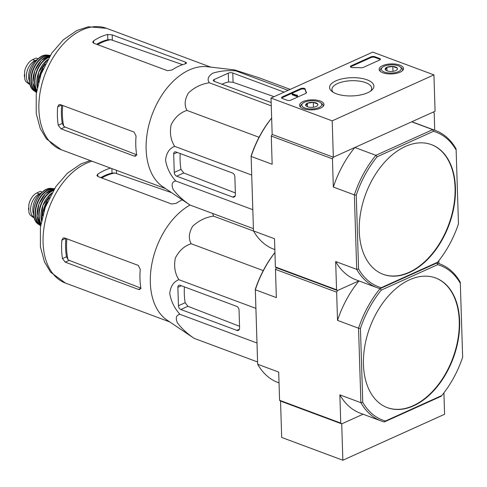 <?xml version="1.0" encoding="UTF-8"?>
<svg xmlns="http://www.w3.org/2000/svg" width="487" height="487" viewBox="0 0 487 487"><rect width="100%" height="100%" fill="white"/><g stroke="black" fill="none" stroke-linecap="round" stroke-linejoin="round"><path stroke-width="0.73" d="M332.189 120.849L271.022 98.064L372.756 52.109L433.929 74.895L332.189 120.849L333.333 157.21L272.166 134.43L271.022 98.064M399.803 65.1A12.205 5.022 178.2 0 1 403.522 68.588A12.205 5.022 178.2 0 1 391.475 73.951A12.205 5.022 178.2 0 1 379.117 69.355A12.205 5.022 178.2 0 1 386.441 64.454A12.205 5.022 178.2 0 1 399.803 65.1M320.263 101.028A12.205 5.022 178.2 0 1 323.983 104.516A12.205 5.022 178.2 0 1 311.936 109.879A12.205 5.022 178.2 0 1 299.578 105.283A12.205 5.022 178.2 0 1 306.901 100.383A12.205 5.022 178.2 0 1 320.263 101.028M367.143 79.85A22.171 9.125 178.2 0 1 371.636 90.308A22.171 9.125 178.2 0 1 352.022 95.933A22.171 9.125 178.2 0 1 332.091 91.55A22.171 9.125 178.2 0 1 338.471 79.85A22.171 9.125 178.2 0 1 367.143 79.85M290.873 100.127A2.66 1.096 178.2 0 1 287.117 100.249L282.338 98.465A2.66 1.096 178.2 0 1 281.523 97.717A2.66 1.096 178.2 0 1 282.271 96.919L300.698 88.597A2.66 1.096 178.2 0 1 303.535 88.257A2.66 1.096 178.2 0 1 305.27 89.176A46.569 19.163 178.2 0 0 306.42 92.378A2.66 1.096 178.2 0 1 306.487 92.615A2.66 1.096 178.2 0 1 305.739 93.413L290.873 100.127M363.32 67.401A2.66 1.096 178.2 0 1 360.885 67.778A46.569 19.163 178.2 0 0 352.996 67.614A2.66 1.096 178.2 0 1 350.409 66.603A2.66 1.096 178.2 0 1 351.157 65.806L371.064 56.815A2.66 1.096 178.2 0 1 374.826 56.693L379.604 58.47A2.66 1.096 178.2 0 1 380.414 59.219A2.66 1.096 178.2 0 1 379.665 60.017L363.32 67.401M381.333 421.03L360.307 413.195A83.825 53.832 110.4 0 1 339.865 394.86L360.891 402.694A83.825 53.832 -69.6 0 0 381.333 421.03A83.825 53.832 -69.6 0 0 384.267 421.973L385.43 421.012A82.498 52.98 -69.6 0 1 362.76 402.317L360.891 402.694L358.548 328.214A83.825 53.832 -69.6 0 1 380.079 288.645L381.236 287.683A82.498 52.98 -69.6 0 1 358.572 268.988L356.703 269.366L354.359 194.885A83.825 53.832 -69.6 0 1 375.885 155.316L354.859 147.488L333.333 157.21L435.074 111.255L433.929 74.895M333.272 92.341A19.894 8.188 178.2 0 1 331.915 89.511A19.894 8.188 178.2 0 1 343.919 81.573A19.894 8.188 178.2 0 1 365.627 82.644A19.894 8.188 178.2 0 1 371.684 88.263A19.894 8.188 178.2 0 1 370.51 91.172M281.687 98.076A2.66 1.096 178.2 0 1 282.296 97.65L300.723 89.322A2.66 1.096 178.2 0 1 303.559 88.987A2.66 1.096 178.2 0 1 305.288 89.9L305.27 89.176M306.36 92.968A46.569 19.163 178.2 0 1 305.288 89.9M297.472 95.568L296.918 95.817L292.139 94.04L292.693 93.79L296.54 95.221L297.356 95.068L296.967 95.312L297.472 95.568L297.496 96.298L296.942 96.548L296.918 95.817M297.374 95.531L297.356 95.068M296.942 96.548L292.163 94.764L292.139 94.04M350.573 66.963A2.66 1.096 178.2 0 1 351.182 66.53L371.088 57.539A2.66 1.096 178.2 0 1 374.85 57.417L379.629 59.195A2.66 1.096 178.2 0 1 380.274 59.591M317.688 104.011A6.148 2.526 178.2 0 1 317.299 105.831A6.148 2.526 178.2 0 1 316.191 106.507A6.148 2.526 178.2 0 1 310.286 107.353A6.148 2.526 178.2 0 1 306.335 106.172A6.148 2.526 178.2 0 1 305.873 105.709L307.364 103.214L313.269 102.367L317.688 104.011A6.148 2.526 178.2 0 0 313.269 102.367A6.148 2.526 178.2 0 0 307.364 103.214A6.148 2.526 178.2 0 0 305.873 105.709M304.612 102.191A9.977 4.109 178.2 0 1 320.623 102.727A9.977 4.109 178.2 0 1 311.905 108.966A9.977 4.109 178.2 0 1 302.823 103.287A9.977 4.109 178.2 0 1 304.612 102.191M320.623 102.727L321.84 103.658A11.311 4.657 178.2 0 1 323.118 105.716A11.311 4.657 178.2 0 1 322.948 106.592M300.741 107.286A11.311 4.657 178.2 0 1 300.516 106.428A11.311 4.657 178.2 0 1 301.666 104.291L302.823 103.287M313.427 107.256L313.269 102.367M307.474 106.781L307.364 103.214M397.228 68.083A6.148 2.526 178.2 0 1 396.838 69.903A6.148 2.526 178.2 0 1 395.736 70.578A6.148 2.526 178.2 0 1 389.825 71.425A6.148 2.526 178.2 0 1 385.874 70.244A6.148 2.526 178.2 0 1 385.412 69.781L386.903 67.285L392.814 66.439L397.228 68.083A6.148 2.526 178.2 0 0 392.814 66.439A6.148 2.526 178.2 0 0 386.903 67.285A6.148 2.526 178.2 0 0 385.412 69.781M384.152 66.262A9.977 4.109 178.2 0 1 400.162 66.798A9.977 4.109 178.2 0 1 391.451 73.038A9.977 4.109 178.2 0 1 382.362 67.358A9.977 4.109 178.2 0 1 384.152 66.262M400.162 66.798L401.379 67.723A11.311 4.657 178.2 0 1 402.664 69.787A11.311 4.657 178.2 0 1 402.493 70.664M380.28 71.358A11.311 4.657 178.2 0 1 380.055 70.499A11.311 4.657 178.2 0 1 381.205 68.363L382.362 67.358M392.966 71.327L392.814 66.439M387.019 70.852L386.903 67.285M274.936 252.491A82.498 52.98 110.4 0 0 255.304 289.308L257.666 364.246L278.692 372.08L279.581 400.29L280.542 401.087L281.687 437.448L342.854 460.227L444.594 414.273L443.919 392.851M339.865 394.86L340.748 423.075L341.716 423.867L280.542 401.087L341.716 423.867L342.854 460.227M341.716 423.867L363.065 414.224L341.716 423.867M290.215 89.395L259.127 77.81L234.533 69.897L235.702 70.834C227.295 70.219 219.667 71.005 212.819 73.196C208.156 76.191 206.981 79.381 209.282 82.772C201.314 83.983 194.362 87.386 188.439 92.993C184.664 99.403 184.171 105.21 186.947 110.415C180.147 112.594 174.876 117.385 171.138 124.788C169.555 133.006 170.736 140.195 174.681 146.362C169.452 148.371 166.408 152.936 165.55 160.065C166.858 167.985 170.267 174.961 175.77 180.987C172.039 181.773 171.174 184.579 173.171 189.394C177.329 195.013 182.911 200.218 189.924 205.003L162.761 186.71A64.801 41.614 -69.6 0 1 147.184 133.359A64.801 41.614 -69.6 0 1 207.444 66.743L234.466 69.891M61.052 128.836L134.266 156.102L135.703 156.138L136.524 153.758A64.801 41.614 -69.6 0 1 136.056 136.019L134.077 132.074L60.291 104.589L58.994 104.626L57.679 106.83A64.801 41.614 110.4 0 0 58.257 125.256L61.052 128.836L65.027 127.04L63.742 126.163A59.183 38.004 -69.6 0 1 62.707 105.49M61.703 105.119A59.073 37.937 110.4 0 0 62.293 123.43L63.742 126.163M136.975 154.878L65.027 127.04M97.577 44.658A59.183 38.004 -69.6 0 1 110.793 39.691L107.822 39.751A59.073 37.937 110.4 0 0 96.609 44.293M107.657 34.467A64.801 41.614 110.4 0 0 93.601 40.817L92.713 42.132L93.693 43.209L167.479 70.688L171.972 70.006A64.801 41.614 -69.6 0 1 185.474 63.797L186.612 63.03L185.401 62.117L112.187 34.851L107.657 34.467L107.822 39.751M110.793 39.691L182.625 64.655M284.14 92.14L232.786 73.013A3.196 1.315 -1.8 0 0 228.269 73.16L214.213 79.515A3.196 1.315 -1.8 0 0 213.312 80.465A3.196 1.315 -1.8 0 0 214.286 81.372L270.869 102.44A3.196 1.315 -1.8 0 0 271.162 102.538M209.282 82.772L271.265 105.856M235.702 70.834L288.097 90.351M189.924 205.003L253.398 228.64M175.77 180.987L252.802 209.678M174.681 146.362L251.712 175.052M186.947 110.415L259.066 137.273M176.647 176.184L232.658 197.046A3.993 2.581 -114.3 0 0 234.186 197.046A3.993 2.581 -114.3 0 0 235.41 194.477L234.856 176.781A3.196 2.064 -114.3 0 0 232.469 173.019L175.886 151.944A3.196 2.064 -114.3 0 0 174.663 151.944A3.196 2.064 -114.3 0 0 173.682 153.995L174.267 172.422A3.196 2.064 -114.3 0 0 176.647 176.184L183.751 172.976L180.975 169.391A62.093 39.873 110.4 0 1 180.208 153.551M383.013 274.266A69.191 44.433 110.4 0 0 408.952 272.385A69.191 44.433 110.4 0 0 453.677 206.275A69.191 44.433 110.4 0 0 431.312 144.59M409.336 272.531A69.191 44.433 110.4 0 0 454.085 206.263A69.191 44.433 110.4 0 0 431.506 144.663A69.191 44.433 110.4 0 0 382.478 164.703A69.191 44.433 110.4 0 0 359.26 231.228A69.191 44.433 110.4 0 0 383.208 274.339A69.191 44.433 110.4 0 0 409.336 272.531M332.444 158.841L271.277 136.056L272.166 134.43L333.333 157.21L332.444 158.841L333.333 187.051L354.359 194.885L356.253 195.141A82.498 52.98 -69.6 0 1 377.121 156.777L433.473 131.32A82.498 52.98 -69.6 0 1 456.136 150.02L456.1 148.925A83.825 53.832 -69.6 0 0 435.658 130.589L414.632 122.761A83.825 53.832 110.4 0 0 411.692 121.811L432.724 129.645A83.825 53.832 -69.6 0 1 435.658 130.589M433.473 131.32L432.724 129.645L375.885 155.316L377.121 156.777M335.671 261.531L336.56 289.747L337.521 290.538L336.639 292.17L337.521 320.379L358.548 328.214L360.441 328.469A82.498 52.98 -69.6 0 1 381.315 290.106L437.661 264.654L436.912 262.974L380.079 288.645A83.825 53.832 -69.6 0 1 377.145 287.701A83.825 53.832 -69.6 0 1 356.703 269.366L335.671 261.531A83.825 53.832 110.4 0 0 356.113 279.867L377.145 287.701M456.136 150.02L458.462 223.868A82.498 52.98 -69.6 0 1 437.588 262.225L436.912 262.974A83.825 53.832 -69.6 0 1 439.846 263.917A83.825 53.832 -69.6 0 1 460.288 282.253L462.65 357.196A82.498 52.98 -69.6 0 1 441.776 395.554L441.1 396.302L384.267 421.973M381.236 287.683L437.588 262.225M358.572 268.988L356.253 195.141M271.649 118.037A82.498 52.98 110.4 0 0 251.115 155.98L253.477 230.917L274.504 238.752L275.392 266.961L276.354 267.759L275.465 269.384L276.354 297.6L255.328 289.765L255.304 289.308M271.649 118.116A83.825 53.832 110.4 0 0 251.134 156.437L253.477 230.917A83.825 53.832 110.4 0 0 273.919 249.253L274.845 249.6M251.115 155.98L251.134 156.437L272.16 164.271L271.277 136.056M354.859 147.488A83.825 53.832 110.4 0 0 333.333 187.051M337.521 290.538L358.87 280.896L337.521 290.538L276.354 267.759L337.521 290.538M336.56 289.747L275.392 266.961M434.733 130.248L434.185 112.887L433.223 112.089L411.692 121.811M221.889 84.202A62.093 39.873 110.4 0 1 228.549 81.956L233.078 82.315L274.096 96.676M235.361 192.949L183.751 172.976M28.556 83.801L25.689 81.384L24.703 78.961L24.624 71.37L25.294 68.837C26.955 64.387 29.378 61.332 32.562 59.657L36.172 58.032L38.272 58.811M30.072 84.3A13.039 8.376 -69.6 0 1 26.803 72.386A13.039 8.376 -69.6 0 1 35.101 60.607L36.586 59.931M29.561 81.566A14.634 9.399 -69.6 0 1 37.919 59.134M212.642 213.464L213.476 216.1C205.502 217.312 198.556 220.721 192.627 226.321C188.859 232.731 188.359 238.539 191.141 243.743C184.336 245.923 179.07 250.714 175.326 258.116C173.743 266.334 174.924 273.524 178.875 279.696C173.64 281.699 170.596 286.265 169.738 293.393C171.053 301.313 174.456 308.289 179.959 314.316C176.233 315.107 175.363 317.908 177.359 322.723C181.517 328.341 187.099 333.546 194.112 338.331L166.956 320.038A64.801 41.614 -69.6 0 1 151.378 266.687A64.801 41.614 -69.6 0 1 190.027 205.039M65.246 262.164L138.454 289.43L139.891 289.473L140.719 287.087A64.801 41.614 -69.6 0 1 140.244 269.348L138.265 265.403L64.479 237.924L63.188 237.954L61.873 240.158A64.801 41.614 110.4 0 0 62.452 258.585L65.246 262.164L69.221 260.368L67.93 259.492A59.183 38.004 -69.6 0 1 66.896 238.819M65.897 238.447A59.073 37.937 110.4 0 0 66.488 256.759L67.93 259.492M141.163 288.207L69.221 260.368M101.771 177.986A59.183 38.004 -69.6 0 1 114.981 173.019L112.016 173.086A59.073 37.937 110.4 0 0 100.803 177.627M110.598 168.125A64.801 41.614 110.4 0 0 97.79 174.145L96.901 175.46L97.881 176.537L171.667 204.016L176.166 203.335A64.801 41.614 -69.6 0 1 182.168 199.901M114.981 173.019L171.436 192.602M213.476 216.1L253.532 231.021M194.112 338.331L257.586 361.975M179.959 314.316L256.99 343.006M178.875 279.696L255.906 308.381M191.141 243.743L263.254 270.602M180.841 309.513L236.846 330.375A3.993 2.581 -114.3 0 0 238.38 330.375A3.993 2.581 -114.3 0 0 239.604 327.806L239.044 310.109A3.196 2.064 -114.3 0 0 236.658 306.347L180.08 285.272A3.196 2.064 -114.3 0 0 178.857 285.272A3.196 2.064 -114.3 0 0 177.877 287.324L178.455 305.751A3.196 2.064 -114.3 0 0 180.841 309.513L187.939 306.305L185.17 302.719A62.093 39.873 110.4 0 1 184.396 286.88M387.208 407.595A69.191 44.433 110.4 0 0 413.146 405.714A69.191 44.433 110.4 0 0 457.865 339.603A69.191 44.433 110.4 0 0 435.5 277.919M413.524 405.86A69.191 44.433 110.4 0 0 458.273 339.591A69.191 44.433 110.4 0 0 435.695 277.992A69.191 44.433 110.4 0 0 386.666 298.032A69.191 44.433 110.4 0 0 363.448 364.556A69.191 44.433 110.4 0 0 387.396 407.668A69.191 44.433 110.4 0 0 413.524 405.86M436.912 262.974L380.079 288.645L381.315 290.106M385.43 421.012L441.776 395.554M437.661 264.654A82.498 52.98 -69.6 0 1 460.331 283.349M362.76 402.317L360.441 328.469M274.936 252.589A83.825 53.832 110.4 0 0 255.328 289.765L257.666 364.246A83.825 53.832 110.4 0 0 278.107 382.581L279.033 382.928M336.639 292.17L275.465 269.384M358.956 280.926A83.825 53.832 110.4 0 0 337.521 320.379M340.748 423.075L279.581 400.29M438.921 263.577L438.83 260.685M239.555 326.278L187.939 306.305M34.291 217.726L32.739 217.147L29.877 214.712L28.897 212.289L28.818 204.698L29.488 202.166C31.144 197.716 33.566 194.66 36.75 192.986L40.36 191.361L42.46 192.14M34.26 217.628A13.039 8.376 -69.6 0 1 30.991 205.715A13.039 8.376 -69.6 0 1 39.289 193.936L40.78 193.26M33.749 214.901A14.634 9.399 -69.6 0 1 42.107 192.462M282.296 97.65L282.271 96.919M300.723 89.322L300.698 88.597M306.433 92.853L306.42 92.378M379.629 59.195L379.604 58.47M374.85 57.417L374.826 56.693M371.088 57.539L371.064 56.815M351.182 66.53L351.157 65.806M57.679 106.83L61.575 105.07M58.257 125.256L62.293 123.43M134.266 156.102L136.494 155.097M93.674 43.203L93.601 40.817M112.351 40.062L112.187 34.851M185.456 63.803L185.401 62.117M165.507 188.572L61.301 149.765A64.801 41.614 -69.6 0 1 44.92 74.517A64.801 41.614 -69.6 0 1 106.537 28.319L210.737 67.127M214.268 81.366L214.213 79.515M233.078 82.315L232.786 73.013M228.549 81.956L228.269 73.16M232.658 197.046L235.197 195.896M173.682 153.995L177.177 152.419M174.267 172.422L180.975 169.391M32.562 59.657L35.101 60.607M39.721 77.957A20.491 13.155 -69.6 0 1 43.24 68.509M38.436 82.449A21.02 13.502 -69.6 0 1 45.206 64.272M37.256 87.599A20.959 13.459 -69.6 0 1 47.683 59.609M36.744 82.2A20.691 13.289 -69.6 0 1 43.763 63.353M36.775 90.241A20.472 13.149 -69.6 0 1 49.041 57.289M36.671 90.856A20.74 13.319 -69.6 0 1 36.537 71.394A20.74 13.319 -69.6 0 1 49.37 56.76M36.482 92.092A20.436 13.125 -69.6 0 1 34.796 70.743A20.436 13.125 -69.6 0 1 50.033 55.701L41.279 60.351L34.729 70.718L32.897 82.845L36.482 92.098M33.268 76.441A20.174 12.954 -69.6 0 1 37.365 65.435M36.476 92.122A19.669 12.632 -69.6 0 1 33.183 70.146A19.669 12.632 -69.6 0 1 50.051 55.676M34.175 90.88L36.428 92.457A19.93 12.796 -69.6 0 1 36.075 92.232A19.93 12.796 -69.6 0 1 32.799 70A19.93 12.796 -69.6 0 1 49.82 55.329A19.93 12.796 -69.6 0 1 50.234 55.39L47.501 55.11A19.425 12.473 -69.6 0 0 31.332 69.452A19.425 12.473 -69.6 0 0 34.175 90.88C22.639 83.612 34.017 53.059 47.501 55.11M24.405 76.532A15.304 9.831 -69.6 0 1 24.35 74.651M61.873 240.158L65.769 238.399M62.452 258.585L66.488 256.759M138.454 289.43L140.682 288.426M112.016 173.086L111.876 168.599M97.863 176.531L97.79 174.145M116.539 173.39L116.448 170.304M169.695 321.901L65.495 283.093A64.801 41.614 -69.6 0 1 45.133 221.384A64.801 41.614 -69.6 0 1 92.055 161.215M236.846 330.375L239.385 329.224M177.877 287.324L181.365 285.747M178.455 305.751L185.17 302.719M36.75 192.986L39.289 193.936M43.909 211.291A20.491 13.155 -69.6 0 1 47.428 201.837M42.625 215.778A21.02 13.502 -69.6 0 1 49.394 197.606M41.444 220.928A20.959 13.459 -69.6 0 1 51.872 192.937M40.932 215.528A20.691 13.289 -69.6 0 1 47.951 196.681M40.963 223.57A20.472 13.149 -69.6 0 1 53.235 190.624M40.859 224.184A20.74 13.319 -69.6 0 1 40.725 204.723A20.74 13.319 -69.6 0 1 53.558 190.088M54.227 189.023L45.468 193.68L38.923 204.047L37.091 216.173L40.671 225.426A20.436 13.125 -69.6 0 1 38.984 204.071A20.436 13.125 -69.6 0 1 54.227 189.029A19.669 12.632 -69.6 0 0 37.371 203.475A19.669 12.632 -69.6 0 0 40.664 225.457M37.456 209.769A20.174 12.954 -69.6 0 1 41.553 198.763M38.37 224.209L40.622 225.791A19.93 12.796 -69.6 0 1 40.263 225.56A19.93 12.796 -69.6 0 1 36.988 203.329A19.93 12.796 -69.6 0 1 54.008 188.658A19.93 12.796 -69.6 0 1 54.428 188.719L51.689 188.439A19.425 12.473 -69.6 0 0 35.521 202.781A19.425 12.473 -69.6 0 0 38.37 224.209C26.828 216.94 38.205 186.387 51.689 188.439M28.599 209.86A15.304 9.831 -69.6 0 1 28.538 207.979M300.516 106.428L300.534 107.103M323.118 105.716L323.143 106.397M380.055 70.499L380.073 71.175M402.664 69.787L402.682 70.469M61.301 149.765L46.429 138.898L40.257 128.562L36.208 113.459L36.227 93.991L41.036 74.054L51.738 53.138L63.347 39.776L76.897 30.517L88.372 26.773L106.537 28.319M28.55 83.819L30.097 84.397M37.231 87.727L38.625 72.173L47.744 59.493M24.63 71.37L24.703 78.961M65.495 283.093L50.618 272.227L44.451 261.89L40.403 246.787L40.415 227.319L45.224 207.383L55.926 186.466L67.535 173.104L81.085 163.845L90.29 160.558M439.846 263.917L437.009 262.864M41.419 221.055L42.813 205.502L51.939 192.822M28.818 204.698L28.897 212.289"/></g></svg>
